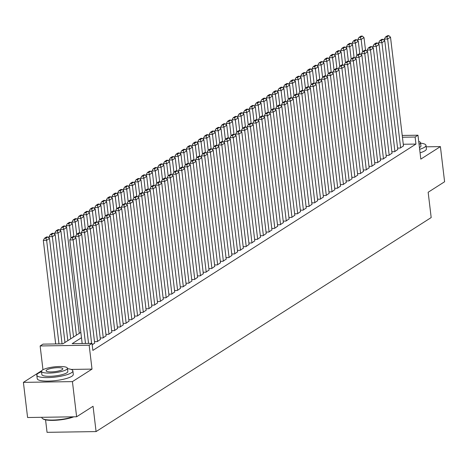 <?xml version="1.0" encoding="UTF-8"?>
<svg xmlns="http://www.w3.org/2000/svg" width="468" height="468" viewBox="0 0 468 468"><rect width="100%" height="100%" fill="white"/><g stroke="black" fill="none" stroke-linecap="round" stroke-linejoin="round"><path stroke-width="0.7" d="M45.56 419.843L47.052 432.333L96.075 431.578L431.18 217.567L428.161 192.254L444.6 181.759L440.406 146.607L426.167 146.823M96.075 431.578L93.062 406.271L76.617 416.772L27.594 417.52L23.4 382.368L72.429 381.619L92.015 369.112L89.16 345.203L40.137 345.957L42.992 344.132L62.87 343.828L80.841 332.35M41.705 370.679L23.4 382.368M42.968 369.72L40.137 345.957M55.633 343.623L55.13 343.945M76.617 416.772L72.429 381.619M397.578 148.093L400.339 148.046L403.463 145.864M391.856 151.743L394.623 151.702L397.747 149.514M386.141 155.394L388.902 155.353L392.026 153.165M380.42 159.044L383.187 159.003L386.311 156.815M374.704 162.7L377.465 162.659L380.589 160.471M368.983 166.351L371.75 166.31L374.874 164.122M363.267 170.001L366.029 169.96L369.153 167.772M357.546 173.657L360.313 173.61L363.437 171.428M351.831 177.308L354.592 177.267L357.716 175.079M346.109 180.958L348.876 180.917L352 178.729M340.394 184.614L343.155 184.567L346.279 182.38M334.673 188.265L337.44 188.224L340.564 186.036M328.957 191.915L331.718 191.874L334.842 189.686M323.236 195.565L326.003 195.525L329.127 193.337M317.52 199.222L320.282 199.175L323.406 196.993M311.799 202.872L314.566 202.831L317.69 200.643M306.084 206.523L308.845 206.482L311.969 204.294M300.362 210.179L303.129 210.132L306.253 207.95M294.647 213.829L297.408 213.788L300.532 211.6M288.926 217.48L291.693 217.439L294.817 215.251M283.21 221.13L285.971 221.089L289.095 218.901M277.489 224.786L280.256 224.739L283.38 222.557M271.773 228.437L274.535 228.396L277.659 226.208M266.052 232.087L268.819 232.046L271.943 229.858M260.337 235.743L263.098 235.696L266.222 233.514M254.615 239.394L257.382 239.353L260.506 237.165M248.894 243.044L251.661 243.003L254.785 240.815M243.179 246.694L245.94 246.654L249.064 244.466M237.457 250.351L240.224 250.304L243.348 248.122M231.742 254.001L234.503 253.96L237.627 251.772M226.021 257.652L228.788 257.611L231.912 255.423M220.305 261.308L223.066 261.261L226.19 259.079M214.584 264.958L217.351 264.917L220.475 262.729M208.868 268.609L211.63 268.568L214.754 266.38M203.147 272.259L205.914 272.218L209.038 270.03M197.432 275.915L200.193 275.874L203.317 273.686M191.71 279.566L194.477 279.525L197.601 277.337M185.995 283.216L188.756 283.175L191.88 280.987M180.274 286.872L183.041 286.825L186.165 284.643M174.558 290.523L177.319 290.482L180.443 288.294M168.837 294.173L171.604 294.132L174.728 291.944M163.121 297.823L165.883 297.783L169.006 295.595M157.4 301.48L160.167 301.439L163.291 299.251M151.685 305.13L154.446 305.089L157.57 302.901M145.963 308.781L148.73 308.74L151.854 306.552M140.248 312.437L143.009 312.39L146.133 310.208M134.527 316.087L137.294 316.046L140.418 313.858M128.811 319.738L131.572 319.697L134.696 317.509M123.09 323.394L125.857 323.347L128.981 321.165M117.374 327.044L120.136 327.003L123.259 324.815M111.653 330.695L114.42 330.654L117.544 328.466M105.938 334.345L108.699 334.304L111.823 332.116M100.216 338.001L102.983 337.954L106.107 335.772M94.501 341.652L97.262 341.611L100.386 339.423M92.196 344.846L94.671 343.073M81.479 337.72L72.148 343.682L92.02 343.377L92.857 350.409L415.953 144.068L403.276 144.261M402.223 135.451L417.971 135.211L420.826 159.114L440.406 146.607M417.971 135.211L415.116 137.036L402.433 137.229M415.953 144.068L415.116 137.036M92.02 343.377L89.16 345.203M92.015 369.112L71.142 369.427M85.486 343.477L73.137 239.897L69.82 239.949L82.175 343.53M88.557 343.43L75.992 238.072L73.137 239.897L72.353 237.814L74.353 236.533L73.031 236.556L71.025 237.832L72.353 237.814M69.82 239.949L71.025 237.832M74.353 236.533L75.992 238.072M58.986 343.886L46.636 240.306L49.491 238.481L62.057 343.84M45.852 238.218L47.853 236.943L46.525 236.96L44.524 238.241L45.852 238.218L46.636 240.306L43.319 240.359L55.674 343.939M49.491 238.481L47.853 236.943M44.524 238.241L43.319 240.359M73.804 416.812A17.726 3.966 173.2 0 1 56.394 420.229A17.726 3.966 173.2 0 1 42.933 418.86L42.465 418.509A18.158 4.066 -6.8 0 0 55.44 419.96A18.158 4.066 -6.8 0 0 72.996 416.824M41.833 417.304L41.874 417.643A18.158 4.066 -6.8 0 0 42.465 418.509M41.529 371.773A18.158 4.066 -6.8 0 0 38.282 373.283A18.158 4.066 -6.8 0 0 36.808 375.178A18.158 4.066 -6.8 0 0 51.433 377.43A18.158 4.066 -6.8 0 0 71.405 372.774A18.158 4.066 -6.8 0 0 72.879 370.878A18.158 4.066 -6.8 0 0 67.497 368.679M36.808 375.178L37.229 378.694A18.158 4.066 -6.8 0 0 51.849 380.946A18.158 4.066 -6.8 0 0 71.826 376.29A18.158 4.066 -6.8 0 0 73.295 374.394L72.879 370.878M67.445 368.246L67.831 371.481A13.075 2.925 173.2 0 1 66.772 372.844A13.075 2.925 173.2 0 1 52.387 376.196A13.075 2.925 173.2 0 1 41.863 374.575L41.477 371.34A13.075 2.925 -6.8 0 0 52.001 372.961A13.075 2.925 -6.8 0 0 66.386 369.609A13.075 2.925 -6.8 0 0 67.445 368.246A13.075 2.925 -6.8 0 0 56.915 366.625A13.075 2.925 -6.8 0 0 42.535 369.977A13.075 2.925 -6.8 0 0 41.477 371.34M62.145 369.673A8.424 1.884 -6.8 0 0 62.829 368.796A8.424 1.884 -6.8 0 0 56.043 367.749A8.424 1.884 -6.8 0 0 46.771 369.913A8.424 1.884 -6.8 0 0 46.092 370.791A8.424 1.884 -6.8 0 0 52.872 371.838A8.424 1.884 -6.8 0 0 62.145 369.673M419.65 149.304A18.158 4.066 -6.8 0 0 424.523 147.256A18.158 4.066 -6.8 0 0 425.991 145.361A18.158 4.066 -6.8 0 0 420.609 143.161M420.071 152.814A18.158 4.066 -6.8 0 0 424.938 150.772A18.158 4.066 -6.8 0 0 426.412 148.877L425.991 145.361M419.065 144.349A13.075 2.925 -6.8 0 0 419.498 144.091A13.075 2.925 -6.8 0 0 420.556 142.728L420.943 145.963A13.075 2.925 173.2 0 1 419.884 147.326A13.075 2.925 173.2 0 1 419.445 147.584M420.556 142.728A13.075 2.925 -6.8 0 0 418.725 141.506M91.629 343.383L78.852 236.246L75.541 236.299L75.722 237.82M94.688 343.255L81.713 234.421L78.852 236.246L78.068 234.164L80.075 232.883L78.747 232.9L76.746 234.181L78.068 234.164M75.541 236.299L76.746 234.181M80.075 232.883L81.713 234.421M97.549 341.429L84.573 232.596L81.257 232.649L81.438 234.164M100.409 339.598L87.428 230.771L84.573 232.596L83.79 230.508L85.79 229.232L84.468 229.25L82.462 230.531L83.79 230.508M81.257 232.649L82.462 230.531M85.79 229.232L87.428 230.771M103.27 337.773L90.289 228.946L86.978 228.992L87.159 230.513M106.125 335.948L93.15 227.115L90.289 228.946L89.505 226.857L91.512 225.576L90.184 225.599L88.183 226.875L89.505 226.857M86.978 228.992L88.183 226.875M91.512 225.576L93.15 227.115M108.986 334.123L96.01 225.289L92.693 225.342L92.875 226.863M111.846 332.298L98.871 223.464L96.01 225.289L95.226 223.207L97.227 221.926L95.905 221.949L93.898 223.224L95.226 223.207M92.693 225.342L93.898 223.224M97.227 221.926L98.871 223.464M64.97 342.482L52.352 236.656L55.212 234.825L67.831 340.657M51.568 234.567L53.568 233.286L52.246 233.31L50.246 234.585L51.568 234.567L52.352 236.656L49.041 236.703L49.222 238.224M55.212 234.825L53.568 233.286M50.246 234.585L49.041 236.703M70.691 338.832L58.073 233L60.928 231.174L73.552 337.007M57.289 230.917L59.29 229.636L57.962 229.659L55.961 230.935L57.289 230.917L58.073 233L54.756 233.052L54.937 234.573M60.928 231.174L59.29 229.636M55.961 230.935L54.756 233.052M76.407 335.182L63.788 229.349L66.649 227.524L79.267 333.356M63.005 227.261L65.005 225.986L63.683 226.003L61.682 227.284L63.005 227.261L63.788 229.349L60.477 229.402L60.659 230.923M66.649 227.524L65.005 225.986M61.682 227.284L60.477 229.402M70.966 237.937L69.51 225.699L72.364 223.874L73.88 236.545M68.726 223.61L70.727 222.335L69.399 222.353L67.398 223.634L68.726 223.61L69.51 225.699L66.193 225.746L66.374 227.267M72.364 223.874L70.727 222.335M67.398 223.634L66.193 225.746M114.707 330.472L101.726 221.639L98.415 221.692L98.596 223.213M117.562 328.647L104.586 219.814L101.726 221.639L100.942 219.55L102.948 218.275L101.62 218.293L99.62 219.574L100.942 219.55M98.415 221.692L99.62 219.574M102.948 218.275L104.586 219.814M76.688 234.287L75.225 222.043L78.086 220.217L79.595 232.888M74.441 219.96L76.442 218.679L75.12 218.702L73.119 219.978L74.441 219.96L75.225 222.043L71.914 222.095L72.095 223.616M78.086 220.217L76.442 218.679M73.119 219.978L71.914 222.095M120.422 326.816L107.447 217.989L104.136 218.035L104.311 219.556M123.283 324.991L110.308 216.163L107.447 217.989L106.663 215.9L108.664 214.625L107.342 214.642L105.335 215.923L106.663 215.9M104.136 218.035L105.335 215.923M108.664 214.625L110.308 216.163M82.403 230.636L80.946 218.392L83.801 216.567L85.316 229.238M80.163 216.304L82.163 215.028L80.835 215.046L78.835 216.327L80.163 216.304L80.946 218.392L77.629 218.445L77.811 219.966M83.801 216.567L82.163 215.028M78.835 216.327L77.629 218.445M126.144 323.166L113.162 214.332L109.851 214.385L110.033 215.906M128.998 321.34L116.023 212.507L113.162 214.332L112.378 212.25L114.385 210.969L113.057 210.992L111.056 212.267L112.378 212.25M109.851 214.385L111.056 212.267M114.385 210.969L116.023 212.507M88.124 226.98L86.662 214.742L89.523 212.917L91.032 225.588M85.878 212.653L87.885 211.378L86.557 211.396L84.556 212.677L85.878 212.653L86.662 214.742L83.351 214.794L83.532 216.31M89.523 212.917L87.885 211.378M84.556 212.677L83.351 214.794M131.859 319.515L118.884 210.682L115.573 210.735L115.754 212.256M134.72 317.69L121.744 208.857L118.884 210.682L118.1 208.593L120.1 207.318L118.778 207.336L116.772 208.617L118.1 208.593M115.573 210.735L116.772 208.617M120.1 207.318L121.744 208.857M93.84 223.33L92.383 211.091L95.238 209.26L96.753 221.931M91.599 209.003L93.6 207.722L92.278 207.745L90.271 209.02L91.599 209.003L92.383 211.091L89.066 211.138L89.248 212.659M95.238 209.26L93.6 207.722M90.271 209.02L89.066 211.138M137.58 315.859L124.599 207.031L121.288 207.084L121.469 208.599M140.435 314.034L127.46 205.206L124.599 207.031L123.815 204.943L125.822 203.668L124.494 203.685L122.493 204.966L123.815 204.943M121.288 207.084L122.493 204.966M125.822 203.668L127.46 205.206M99.561 219.679L98.099 207.435L100.959 205.61L102.469 218.281M97.315 205.353L99.321 204.071L97.993 204.095L95.993 205.37L97.315 205.353L98.099 207.435L94.788 207.488L94.969 209.009M100.959 205.61L99.321 204.071M95.993 205.37L94.788 207.488M143.296 312.209L130.32 203.381L127.009 203.428L127.191 204.949M146.156 310.383L133.181 201.55L130.32 203.381L129.537 201.293L131.537 200.011L130.215 200.035L128.209 201.31L129.537 201.293M127.009 203.428L128.209 201.31M131.537 200.011L133.181 201.55M105.277 216.023L103.82 203.785L106.675 201.96L108.19 214.631M103.036 201.696L105.037 200.421L103.715 200.439L101.708 201.72L103.036 201.696L103.82 203.785L100.503 203.837L100.684 205.358M106.675 201.96L105.037 200.421M101.708 201.72L100.503 203.837M149.017 308.558L136.036 199.725L132.725 199.777L132.906 201.298M151.872 306.733L138.897 197.9L136.036 199.725L135.258 197.642L137.259 196.361L135.931 196.384L133.93 197.66L135.258 197.642M132.725 199.777L133.93 197.66M137.259 196.361L138.897 197.9M110.998 212.373L109.535 200.134L112.396 198.309L113.905 210.98M108.751 198.046L110.758 196.771L109.43 196.788L107.429 198.069L108.751 198.046L109.535 200.134L106.224 200.181L106.406 201.702M112.396 198.309L110.758 196.771M107.429 198.069L106.224 200.181M154.732 304.908L141.757 196.074L138.446 196.127L138.627 197.648M157.593 303.077L144.618 194.249L141.757 196.074L140.973 193.986L142.974 192.711L141.652 192.728L139.651 194.009L140.973 193.986M138.446 196.127L139.651 194.009M142.974 192.711L144.618 194.249M116.713 208.722L115.257 196.478L118.117 194.653L119.627 207.324M114.473 194.395L116.473 193.114L115.151 193.138L113.145 194.413L114.473 194.395L115.257 196.478L111.94 196.531L112.121 198.052M118.117 194.653L116.473 193.114M113.145 194.413L111.94 196.531M160.454 301.252L147.473 192.424L144.162 192.471L144.343 193.992M163.309 299.426L150.333 190.599L147.473 192.424L146.695 190.336L148.695 189.06L147.367 189.078L145.367 190.353L146.695 190.336M144.162 192.471L145.367 190.353M148.695 189.06L150.333 190.599M122.435 205.072L120.972 192.828L123.833 191.002L125.342 203.674M120.188 190.739L122.195 189.464L120.867 189.481L118.866 190.763L120.188 190.739L120.972 192.828L117.661 192.88L117.842 194.401M123.833 191.002L122.195 189.464M118.866 190.763L117.661 192.88M166.169 297.601L153.194 188.768L149.883 188.82L150.064 190.341M169.03 295.776L156.055 186.943L153.194 188.768L152.41 186.685L154.411 185.404L153.089 185.427L151.088 186.703L152.41 186.685M149.883 188.82L151.088 186.703M154.411 185.404L156.055 186.943M128.15 201.415L126.693 189.177L129.554 187.352L131.063 200.023M125.91 187.089L127.91 185.814L126.588 185.831L124.582 187.112L125.91 187.089L126.693 189.177L123.382 189.23L123.558 190.745M129.554 187.352L127.91 185.814M124.582 187.112L123.382 189.23M171.891 293.951L158.909 185.117L155.598 185.17L155.78 186.691M174.745 292.126L161.77 183.292L158.909 185.117L158.131 183.029L160.132 181.754L158.804 181.771L156.803 183.052L158.131 183.029M155.598 185.17L156.803 183.052M160.132 181.754L161.77 183.292M133.871 197.765L132.409 185.527L135.27 183.696L136.779 196.367M131.625 183.438L133.632 182.157L132.304 182.181L130.303 183.456L131.625 183.438L132.409 185.527L129.098 185.574L129.279 187.095M135.27 183.696L133.632 182.157M130.303 183.456L129.098 185.574M177.606 290.295L164.631 181.467L161.32 181.52L161.501 183.035M180.467 288.469L167.491 179.642L164.631 181.467L163.847 179.379L165.847 178.103L164.525 178.121L162.525 179.402L163.847 179.379M161.32 181.52L162.525 179.402M165.847 178.103L167.491 179.642M139.587 194.115L138.13 181.871L140.991 180.045L142.5 192.717M137.346 179.788L139.347 178.507L138.025 178.53L136.018 179.806L137.346 179.788L138.13 181.871L134.819 181.923L135 183.444M140.991 180.045L139.347 178.507M136.018 179.806L134.819 181.923M183.327 286.644L170.346 177.817L167.035 177.863L167.216 179.384M186.182 284.819L173.207 175.986L170.346 177.817L169.568 175.728L171.569 174.447L170.241 174.47L168.24 175.746L169.568 175.728M167.035 177.863L168.24 175.746M171.569 174.447L173.207 175.986M145.308 190.458L143.846 178.22L146.706 176.395L148.216 189.066M143.062 176.132L145.068 174.856L143.74 174.874L141.74 176.155L143.062 176.132L143.846 178.22L140.535 178.273L140.716 179.788M146.706 176.395L145.068 174.856M141.74 176.155L140.535 178.273M189.043 282.994L176.067 174.16L172.756 174.213L172.938 175.734M191.903 281.169L178.928 172.335L176.067 174.16L175.284 172.078L177.284 170.797L175.962 170.82L173.961 172.095L175.284 172.078M172.756 174.213L173.961 172.095M177.284 170.797L178.928 172.335M151.024 186.808L149.567 174.57L152.428 172.745L153.937 185.41M148.783 172.481L150.784 171.206L149.462 171.224L147.455 172.499L148.783 172.481L149.567 174.57L146.256 174.617L146.437 176.138M152.428 172.745L150.784 171.206M147.455 172.499L146.256 174.617M194.764 279.343L181.783 170.51L178.472 170.563L178.653 172.078M197.625 277.512L184.644 168.685L181.783 170.51L181.005 168.421L183.006 167.146L181.678 167.164L179.677 168.445L181.005 168.421M178.472 170.563L179.677 168.445M183.006 167.146L184.644 168.685M156.745 183.158L155.282 170.914L158.143 169.088L159.652 181.759M154.504 168.831L156.505 167.55L155.177 167.573L153.176 168.849L154.504 168.831L155.282 170.914L151.971 170.966L152.153 172.487M158.143 169.088L156.505 167.55M153.176 168.849L151.971 170.966M200.479 275.687L187.504 166.86L184.193 166.906L184.374 168.427M203.34 273.862L190.365 165.034L187.504 166.86L186.72 164.771L188.721 163.49L187.399 163.513L185.398 164.789L186.72 164.771M184.193 166.906L185.398 164.789M188.721 163.49L190.365 165.034M162.46 179.507L161.004 167.263L163.864 165.438L165.374 178.109M160.22 165.175L162.22 163.899L160.898 163.917L158.898 165.198L160.22 165.175L161.004 167.263L157.693 167.316L157.874 168.837M163.864 165.438L162.22 163.899M158.898 165.198L157.693 167.316M206.201 272.037L193.22 163.203L189.909 163.256L190.09 164.777M209.061 270.211L196.08 161.378L193.22 163.203L192.442 161.121L194.442 159.84L193.114 159.863L191.114 161.138L192.442 161.121M189.909 163.256L191.114 161.138M194.442 159.84L196.08 161.378M168.182 175.851L166.719 163.613L169.58 161.788L171.089 174.459M165.941 161.524L167.942 160.249L166.614 160.267L164.613 161.548L165.941 161.524L166.719 163.613L163.408 163.66L163.589 165.181M169.58 161.788L167.942 160.249M164.613 161.548L163.408 163.66M211.916 268.386L198.941 159.553L195.63 159.606L195.811 161.127M214.777 266.561L201.802 157.728L198.941 159.553L198.157 157.464L200.158 156.189L198.836 156.207L196.835 157.488L198.157 157.464M195.63 159.606L196.835 157.488M200.158 156.189L201.802 157.728M173.897 172.201L172.44 159.962L175.301 158.131L176.81 170.802M171.657 157.874L173.657 156.593L172.335 156.616L170.334 157.891L171.657 157.874L172.44 159.962L169.129 160.009L169.311 161.53M175.301 158.131L173.657 156.593M170.334 157.891L169.129 160.009M217.638 264.73L204.656 155.903L201.345 155.949L201.527 157.47M220.498 262.905L207.517 154.077L204.656 155.903L203.878 153.814L205.879 152.539L204.551 152.556L202.55 153.837L203.878 153.814M201.345 155.949L202.55 153.837M205.879 152.539L207.517 154.077M179.618 168.55L178.156 156.306L181.017 154.481L182.526 167.152M177.378 154.224L179.379 152.942L178.051 152.966L176.05 154.241L177.378 154.224L178.156 156.306L174.845 156.359L175.026 157.88M181.017 154.481L179.379 152.942M176.05 154.241L174.845 156.359M223.353 261.08L210.378 152.252L207.067 152.299L207.248 153.82M226.214 259.254L213.238 150.421L210.378 152.252L209.594 150.164L211.594 148.882L210.272 148.906L208.272 150.181L209.594 150.164M207.067 152.299L208.272 150.181M211.594 148.882L213.238 150.421M185.334 164.894L183.877 152.656L186.738 150.831L188.247 163.502M183.093 150.567L185.094 149.292L183.772 149.31L181.771 150.591L183.093 150.567L183.877 152.656L180.566 152.708L180.747 154.224M186.738 150.831L185.094 149.292M181.771 150.591L180.566 152.708M229.074 257.429L216.093 148.596L212.782 148.648L212.963 150.169M231.935 255.604L218.954 146.771L216.093 148.596L215.315 146.513L217.316 145.232L215.988 145.255L213.987 146.531L215.315 146.513M212.782 148.648L213.987 146.531M217.316 145.232L218.954 146.771M234.79 253.779L221.814 144.945L218.503 144.998L218.685 146.513M237.65 251.948L224.675 143.12L221.814 144.945L221.031 142.857L223.031 141.582L221.709 141.599L219.708 142.88L221.031 142.857M218.503 144.998L219.708 142.88M223.031 141.582L224.675 143.12M240.511 250.123L227.536 141.295L224.219 141.342L224.4 142.863M243.372 248.297L230.391 139.464L227.536 141.295L226.752 139.207L228.753 137.925L227.425 137.949L225.424 139.224L226.752 139.207M224.219 141.342L225.424 139.224M228.753 137.925L230.391 139.464M191.055 161.244L189.593 149.005L192.453 147.18L193.963 159.845M188.815 146.917L190.815 145.636L189.487 145.659L187.487 146.934L188.815 146.917L189.593 149.005L186.282 149.052L186.463 150.573M192.453 147.18L190.815 145.636M187.487 146.934L186.282 149.052M196.771 157.593L195.314 145.349L198.175 143.524L199.684 156.195M194.53 143.267L196.531 141.985L195.209 142.009L193.208 143.284L194.53 143.267L195.314 145.349L192.003 145.402L192.184 146.923M198.175 143.524L196.531 141.985M193.208 143.284L192.003 145.402M202.492 153.943L201.029 141.699L203.89 139.873L205.399 152.545M200.251 139.61L202.252 138.335L200.924 138.352L198.923 139.634L200.251 139.61L201.029 141.699L197.718 141.751L197.9 143.272M203.89 139.873L202.252 138.335M198.923 139.634L197.718 141.751M246.226 246.472L233.251 137.639L229.94 137.691L230.121 139.212M249.087 244.647L236.112 135.814L233.251 137.639L232.467 135.556L234.468 134.275L233.146 134.298L231.145 135.574L232.467 135.556M229.94 137.691L231.145 135.574M234.468 134.275L236.112 135.814M208.207 150.286L206.751 138.048L209.611 136.223L211.121 148.894M205.967 135.96L207.968 134.685L206.645 134.702L204.645 135.983L205.967 135.96L206.751 138.048L203.44 138.095L203.621 139.616M209.611 136.223L207.968 134.685M204.645 135.983L203.44 138.095M251.948 242.822L238.972 133.988L235.656 134.041L235.837 135.562M254.808 240.997L241.827 132.163L238.972 133.988L238.189 131.9L240.189 130.625L238.861 130.642L236.861 131.923L238.189 131.9M235.656 134.041L236.861 131.923M240.189 130.625L241.827 132.163M213.929 146.636L212.466 134.392L215.327 132.567L216.836 145.238M211.688 132.309L213.689 131.028L212.361 131.052L210.36 132.327L211.688 132.309L212.466 134.392L209.155 134.445L209.336 135.966M215.327 132.567L213.689 131.028M210.36 132.327L209.155 134.445M257.663 239.166L244.688 130.338L241.377 130.385L241.558 131.906M260.524 237.34L247.549 128.513L244.688 130.338L243.904 128.25L245.905 126.974L244.583 126.992L242.582 128.273L243.904 128.25M241.377 130.385L242.582 128.273M245.905 126.974L247.549 128.513M219.644 142.986L218.187 130.742L221.048 128.916L222.557 141.588M217.404 128.659L219.404 127.378L218.082 127.395L216.081 128.677L217.404 128.659L218.187 130.742L214.876 130.794L215.058 132.315M221.048 128.916L219.404 127.378M216.081 128.677L214.876 130.794M263.385 235.515L250.409 126.682L247.092 126.734L247.274 128.255M266.245 233.69L253.264 124.857L250.409 126.682L249.625 124.599L251.626 123.318L250.298 123.341L248.297 124.617L249.625 124.599M247.092 126.734L248.297 124.617M251.626 123.318L253.264 124.857M225.365 139.329L223.903 127.091L226.764 125.266L228.273 137.937M223.125 125.003L225.126 123.727L223.798 123.745L221.797 125.026L223.125 125.003L223.903 127.091L220.592 127.144L220.773 128.659M226.764 125.266L225.126 123.727M221.797 125.026L220.592 127.144M269.1 231.865L256.125 123.031L252.814 123.084L252.995 124.605M271.961 230.04L258.985 121.206L256.125 123.031L255.341 120.949L257.341 119.668L256.019 119.685L254.019 120.966L255.341 120.949M252.814 123.084L254.019 120.966M257.341 119.668L258.985 121.206M231.081 135.679L229.624 123.441L232.485 121.61L233.994 134.281M228.84 121.352L230.841 120.071L229.519 120.095L227.518 121.37L228.84 121.352L229.624 123.441L226.313 123.488L226.494 125.009M232.485 121.61L230.841 120.071M227.518 121.37L226.313 123.488M274.821 228.214L261.846 119.381L258.529 119.434L258.71 120.949M277.682 226.383L264.701 117.556L261.846 119.381L261.062 117.292L263.063 116.017L261.735 116.035L259.734 117.316L261.062 117.292M258.529 119.434L259.734 117.316M263.063 116.017L264.701 117.556M236.802 132.029L235.34 119.785L238.2 117.959L239.715 130.631M234.562 117.702L236.562 116.421L235.234 116.444L233.234 117.72L234.562 117.702L235.34 119.785L232.029 119.837L232.21 121.358M238.2 117.959L236.562 116.421M233.234 117.72L232.029 119.837M280.537 224.558L267.561 115.731L264.25 115.777L264.432 117.298M283.397 222.733L270.422 113.899L267.561 115.731L266.778 113.642L268.778 112.361L267.456 112.384L265.455 113.66L266.778 113.642M264.25 115.777L265.455 113.66M268.778 112.361L270.422 113.899M242.523 128.372L241.061 116.134L243.922 114.309L245.431 126.98M240.277 114.046L242.278 112.77L240.956 112.788L238.955 114.069L240.277 114.046L241.061 116.134L237.75 116.187L237.931 117.708M243.922 114.309L242.278 112.77M238.955 114.069L237.75 116.187M286.258 220.908L273.283 112.074L269.966 112.127L270.147 113.648M289.119 219.082L276.138 110.249L273.283 112.074L272.499 109.992L274.5 108.711L273.172 108.734L271.171 110.009L272.499 109.992M269.966 112.127L271.171 110.009M274.5 108.711L276.138 110.249M248.239 124.722L246.782 112.484L249.637 110.659L251.152 123.33M245.998 110.395L247.999 109.12L246.671 109.138L244.67 110.419L245.998 110.395L246.782 112.484L243.465 112.531L243.647 114.052M249.637 110.659L247.999 109.12M244.67 110.419L243.465 112.531M291.974 217.257L278.998 108.424L275.687 108.477L275.868 109.998M294.834 215.432L281.859 106.599L278.998 108.424L278.214 106.335L280.215 105.06L278.893 105.078L276.892 106.359L278.214 106.335M275.687 108.477L276.892 106.359M280.215 105.06L281.859 106.599M253.96 121.072L252.498 108.828L255.358 107.002L256.868 119.673M251.714 106.745L253.714 105.464L252.392 105.487L250.392 106.762L251.714 106.745L252.498 108.828L249.187 108.88L249.368 110.401M255.358 107.002L253.714 105.464M250.392 106.762L249.187 108.88M297.695 213.601L284.719 104.773L281.403 104.82L281.584 106.341M300.555 211.776L287.574 102.948L284.719 104.773L283.936 102.685L285.936 101.41L284.608 101.427L282.608 102.708L283.936 102.685M281.403 104.82L282.608 102.708M285.936 101.41L287.574 102.948M259.676 117.421L258.219 105.177L261.074 103.352L262.589 116.023M257.435 103.089L259.436 101.813L258.108 101.831L256.107 103.112L257.435 103.089L258.219 105.177L254.902 105.23L255.083 106.751M261.074 103.352L259.436 101.813M256.107 103.112L254.902 105.23M303.41 209.951L290.435 101.117L287.124 101.17L287.305 102.691M306.271 208.125L293.296 99.292L290.435 101.117L289.651 99.035L291.652 97.753L290.33 97.777L288.329 99.052L289.651 99.035M287.124 101.17L288.329 99.052M291.652 97.753L293.296 99.292M265.397 113.765L263.934 101.527L266.795 99.702L268.304 112.373M263.151 99.438L265.151 98.163L263.829 98.181L261.828 99.462L263.151 99.438L263.934 101.527L260.623 101.579L260.805 103.095M266.795 99.702L265.151 98.163M261.828 99.462L260.623 101.579M309.132 206.3L296.156 97.467L292.839 97.519L293.021 99.04M311.992 204.475L299.011 95.642L296.156 97.467L295.372 95.378L297.373 94.103L296.045 94.121L294.044 95.402L295.372 95.378M292.839 97.519L294.044 95.402M297.373 94.103L299.011 95.642M271.112 110.115L269.656 97.876L272.511 96.045L274.026 108.716M268.872 95.788L270.873 94.507L269.545 94.53L267.544 95.805L268.872 95.788L269.656 97.876L266.339 97.923L266.52 99.444M272.511 96.045L270.873 94.507M267.544 95.805L266.339 97.923M314.847 202.644L301.872 93.816L298.561 93.869L298.742 95.384M317.708 200.819L304.732 91.991L301.872 93.816L301.088 91.728L303.089 90.453L301.766 90.47L299.766 91.751L301.088 91.728M298.561 93.869L299.766 91.751M303.089 90.453L304.732 91.991M276.834 106.464L275.371 94.22L278.232 92.395L279.741 105.066M274.587 92.137L276.588 90.856L275.266 90.88L273.265 92.155L274.587 92.137L275.371 94.22L272.06 94.273L272.241 95.794M278.232 92.395L276.588 90.856M273.265 92.155L272.06 94.273M320.568 198.994L307.593 90.166L304.276 90.213L304.457 91.734M323.429 197.168L310.448 88.335L307.593 90.166L306.809 88.078L308.81 86.796L307.482 86.82L305.481 88.095L306.809 88.078M304.276 90.213L305.481 88.095M308.81 86.796L310.448 88.335M282.549 102.808L281.092 90.57L283.947 88.744L285.462 101.416M280.309 88.481L282.309 87.206L280.981 87.223L278.981 88.505L280.309 88.481L281.092 90.57L277.776 90.622L277.957 92.143M283.947 88.744L282.309 87.206M278.981 88.505L277.776 90.622M326.29 195.343L313.308 86.51L309.997 86.562L310.179 88.083M329.144 193.518L316.169 84.685L313.308 86.51L312.525 84.427L314.525 83.146L313.203 83.169L311.202 84.445L312.525 84.427M309.997 86.562L311.202 84.445M314.525 83.146L316.169 84.685M288.27 99.157L286.808 86.919L289.669 85.094L291.178 97.765M286.024 84.831L288.025 83.556L286.703 83.573L284.702 84.854L286.024 84.831L286.808 86.919L283.497 86.966L283.678 88.487M289.669 85.094L288.025 83.556M284.702 84.854L283.497 86.966M332.005 191.693L319.03 82.859L315.713 82.912L315.894 84.433M334.866 189.862L321.885 81.034L319.03 82.859L318.246 80.771L320.247 79.496L318.919 79.513L316.918 80.794L318.246 80.771M315.713 82.912L316.918 80.794M320.247 79.496L321.885 81.034M293.986 95.507L292.529 83.263L295.384 81.438L296.899 94.109M291.745 81.18L293.746 79.899L292.418 79.923L290.417 81.198L291.745 81.18L292.529 83.263L289.212 83.316L289.394 84.837M295.384 81.438L293.746 79.899M290.417 81.198L289.212 83.316M337.726 188.037L324.745 79.209L321.434 79.256L321.615 80.777M340.581 186.211L327.606 77.384L324.745 79.209L323.961 77.121L325.962 75.845L324.64 75.863L322.639 77.138L323.961 77.121M321.434 79.256L322.639 77.138M325.962 75.845L327.606 77.384M299.707 91.857L298.245 79.613L301.105 77.787L302.615 90.459M297.461 77.524L299.461 76.249L298.139 76.266L296.139 77.548L297.461 77.524L298.245 79.613L294.934 79.665L295.115 81.186M301.105 77.787L299.461 76.249M296.139 77.548L294.934 79.665M343.442 184.386L330.466 75.553L327.15 75.605L327.331 77.126M346.302 182.561L333.321 73.728L330.466 75.553L329.683 73.47L331.683 72.189L330.355 72.212L328.355 73.488L329.683 73.47M327.15 75.605L328.355 73.488M331.683 72.189L333.321 73.728M305.423 88.2L303.966 75.962L306.821 74.137L308.336 86.808M303.182 73.874L305.183 72.598L303.855 72.616L301.854 73.897L303.182 73.874L303.966 75.962L300.649 76.015L300.83 77.53M306.821 74.137L305.183 72.598M301.854 73.897L300.649 76.015M349.163 180.736L336.182 71.902L332.871 71.955L333.052 73.476M352.018 178.911L339.043 70.077L336.182 71.902L335.398 69.814L337.405 68.539L336.077 68.556L334.076 69.837L335.398 69.814M332.871 71.955L334.076 69.837M337.405 68.539L339.043 70.077M311.144 84.55L309.681 72.312L312.542 70.481L314.051 83.152M308.898 70.223L310.898 68.942L309.576 68.966L307.575 70.241L308.898 70.223L309.681 72.312L306.37 72.359L306.552 73.88M312.542 70.481L310.898 68.942M307.575 70.241L306.37 72.359M354.879 177.079L341.903 68.252L338.586 68.305L338.768 69.82M357.739 175.254L344.758 66.427L341.903 68.252L341.119 66.163L343.12 64.888L341.798 64.906L339.791 66.187L341.119 66.163M338.586 68.305L339.791 66.187M343.12 64.888L344.758 66.427M316.859 80.9L315.403 68.656L318.258 66.83L319.773 79.501M314.619 66.573L316.62 65.292L315.292 65.315L313.291 66.591L314.619 66.573L315.403 68.656L312.086 68.708L312.267 70.229M318.258 66.83L316.62 65.292M313.291 66.591L312.086 68.708M360.6 173.429L347.619 64.602L344.308 64.648L344.489 66.169M363.455 171.604L350.479 62.77L347.619 64.602L346.835 62.513L348.841 61.232L347.513 61.255L345.513 62.531L346.835 62.513M344.308 64.648L345.513 62.531M348.841 61.232L350.479 62.77M322.581 77.243L321.118 65.005L323.979 63.18L325.488 75.851M320.334 62.917L322.335 61.641L321.013 61.659L319.012 62.94L320.334 62.917L321.118 65.005L317.807 65.058L317.988 66.573M323.979 63.18L322.335 61.641M319.012 62.94L317.807 65.058M366.315 169.779L353.34 60.945L350.023 60.998L350.204 62.519M369.176 167.953L356.195 59.12L353.34 60.945L352.556 58.863L354.557 57.582L353.235 57.605L351.228 58.88L352.556 58.863M350.023 60.998L351.228 58.88M354.557 57.582L356.195 59.12M328.296 73.593L326.839 61.355L329.694 59.53L331.209 72.195M326.056 59.266L328.056 57.991L326.728 58.009L324.728 59.284L326.056 59.266L326.839 61.355L323.523 61.402L323.704 62.923M329.694 59.53L328.056 57.991M324.728 59.284L323.523 61.402M372.037 166.128L359.055 57.295L355.744 57.348L355.926 58.863M374.891 164.297L361.916 55.47L359.055 57.295L358.272 55.206L360.278 53.931L358.95 53.949L356.949 55.23L358.272 55.206M355.744 57.348L356.949 55.23M360.278 53.931L361.916 55.47M334.017 69.943L332.555 57.699L335.416 55.873L336.925 68.544M331.771 55.616L333.772 54.335L332.45 54.358L330.449 55.633L331.771 55.616L332.555 57.699L329.244 57.751L329.425 59.272M335.416 55.873L333.772 54.335M330.449 55.633L329.244 57.751M377.752 162.472L364.777 53.645L361.466 53.691L361.641 55.212M380.613 160.647L367.637 51.819L364.777 53.645L363.993 51.556L365.994 50.275L364.671 50.298L362.665 51.574L363.993 51.556M361.466 53.691L362.665 51.574M365.994 50.275L367.637 51.819M339.733 66.292L338.276 54.048L341.131 52.223L342.646 64.894M337.492 51.96L339.493 50.684L338.165 50.702L336.164 51.983L337.492 51.96L338.276 54.048L334.959 54.101L335.141 55.622M341.131 52.223L339.493 50.684M336.164 51.983L334.959 54.101M383.473 158.822L370.492 49.988L367.181 50.041L367.362 51.562M386.328 156.996L373.353 48.163L370.492 49.988L369.708 47.906L371.715 46.624L370.387 46.648L368.386 47.923L369.708 47.906M367.181 50.041L368.386 47.923M371.715 46.624L373.353 48.163M345.454 62.636L343.992 50.398L346.852 48.573L348.362 61.244M343.208 48.309L345.209 47.034L343.886 47.052L341.886 48.333L343.208 48.309L343.992 50.398L340.681 50.445L340.862 51.966M346.852 48.573L345.209 47.034M341.886 48.333L340.681 50.445M389.189 155.171L376.214 46.338L372.902 46.39L373.084 47.912M392.049 153.346L379.074 44.513L376.214 46.338L375.43 44.249L377.43 42.974L376.108 42.992L374.102 44.273L375.43 44.249M372.902 46.39L374.102 44.273M377.43 42.974L379.074 44.513M351.17 58.986L349.713 46.747L352.568 44.916L354.083 57.587M348.929 44.659L350.93 43.378L349.602 43.401L347.601 44.676L348.929 44.659L349.713 46.747L346.396 46.794L346.577 48.315M352.568 44.916L350.93 43.378M347.601 44.676L346.396 46.794M394.91 151.515L381.929 42.687L378.618 42.734L378.799 44.255M397.765 149.69L384.79 40.862L381.929 42.687L381.145 40.599L383.152 39.324L381.824 39.341L379.823 40.622L381.145 40.599M378.618 42.734L379.823 40.622M383.152 39.324L384.79 40.862M356.891 55.335L355.428 43.091L358.289 41.266L359.798 53.937M354.645 41.008L356.651 39.727L355.323 39.751L353.322 41.026L354.645 41.008L355.428 43.091L352.117 43.144L352.299 44.665M358.289 41.266L356.651 39.727M353.322 41.026L352.117 43.144M400.626 147.865L387.65 39.037L384.339 39.084L384.52 40.605M403.486 146.039L390.511 37.206L387.65 39.037L386.866 36.949L388.867 35.667L387.545 35.691L385.538 36.966L386.866 36.949M384.339 39.084L385.538 36.966M388.867 35.667L390.511 37.206M362.606 51.679L361.15 39.441L364.005 37.615L365.52 50.287M360.366 37.352L362.367 36.077L361.044 36.094L359.038 37.376L360.366 37.352L361.15 39.441L357.833 39.493L358.014 41.008M364.005 37.615L362.367 36.077M359.038 37.376L357.833 39.493"/></g></svg>
